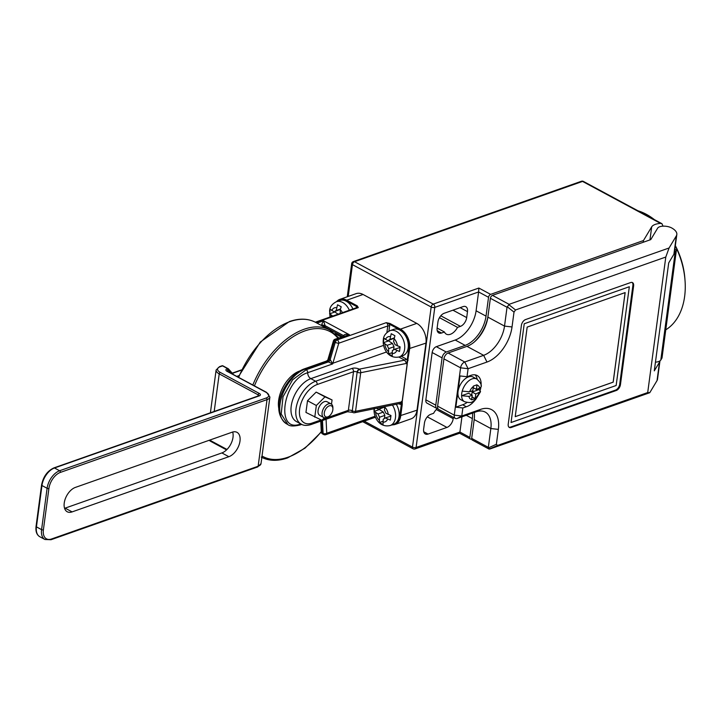 <?xml version="1.0" encoding="UTF-8"?>
<svg xmlns="http://www.w3.org/2000/svg" width="721" height="721" viewBox="0 0 721 721"><rect width="100%" height="100%" fill="white"/><g stroke="black" fill="none" stroke-linecap="round" stroke-linejoin="round"><path stroke-width="1.08" d="M399.587 403.598A1.289 0.757 -61.7 0 1 399.65 404.175L398.857 403.751M389.98 323.486L389.457 324.216L386.249 322.666L389.98 323.486L400.461 329.127A15.474 10.536 70.6 0 1 409.654 348.847L407.113 364.393L406.446 363.42L360.707 372.721L355.552 411.312A2.578 1.433 78.5 0 1 354.606 412.745L400.056 403.508L402.264 400.714L402.228 404.517L401.327 404.427L401.3 402.012A1.289 0.568 7.6 0 1 401.633 401.976M332.904 408.825L332.886 407.608A7.733 4.533 118.3 0 0 331.128 403.94L327.082 401.759A7.733 4.533 118.3 0 0 321.665 403.418A7.733 4.533 118.3 0 0 318.069 410.447A7.733 4.533 118.3 0 0 319.745 415.377L323.792 417.558A7.733 4.533 118.3 0 0 327.821 417.008L328.857 416.35A6.192 3.632 118.3 0 0 332.841 409.834A6.192 3.632 118.3 0 0 332.904 408.825A6.192 3.632 118.3 0 0 328.893 405.995A6.192 3.632 118.3 0 0 324.288 412.845A6.192 3.632 118.3 0 0 328.857 416.35M331.128 403.94A7.733 4.533 118.3 0 0 325.712 405.599A7.733 4.533 118.3 0 0 322.116 412.628A7.733 4.533 118.3 0 0 323.792 417.558M299.494 371.099A25.785 15.123 118.3 0 0 278.973 409.276M374.415 408.717L374.172 411.376L377.984 413.971L379.516 417.252L379.381 422.551L383.058 424.534L383.193 419.234L385.338 417.928L390.358 420.091L390.971 415.503L385.951 413.331L384.419 410.051L384.906 406.581L378.597 409.375L376.56 408.284M383.942 338.158L383.329 342.754L387.141 345.341L388.673 348.631L388.538 353.93L392.215 355.913L392.35 350.604L394.495 349.297L399.515 351.469L400.128 346.873L395.108 344.71L393.576 341.421L394.91 335.698L391.233 333.715L389.899 339.438L387.754 340.745L383.942 338.158M340.294 313.41L340.258 309.633L341.213 306.776L337.536 304.803L336.193 310.526L334.048 311.832L330.236 309.237L329.623 313.833L332.76 316.059M392.422 405.058A13.924 9.481 70.6 0 1 395.459 417.747A13.924 9.481 70.6 0 1 390.16 425.534L393.72 424.272A13.924 9.481 -109.4 0 0 394.008 424.164A13.924 9.481 -109.4 0 0 399.028 416.495A13.924 9.481 -109.4 0 0 396.28 404.274M408.185 347.864A13.924 9.481 -109.4 0 0 404.175 333.814A13.924 9.481 -109.4 0 0 393.621 329.38L390.061 330.633A13.924 9.481 70.6 0 1 400.615 335.076A13.924 9.481 70.6 0 1 404.616 349.117A13.924 9.481 70.6 0 1 399.317 356.904L402.877 355.651A13.924 9.481 -109.4 0 0 408.185 347.864M352.902 308.967A13.924 9.481 -109.4 0 0 339.924 300.459L336.356 301.72A13.924 9.481 70.6 0 1 349.343 310.219M462.215 391.124A12.897 7.561 -61.7 0 1 472.165 378.867A12.897 7.561 -61.7 0 1 476.743 378.994C480.276 382.211 481.763 384.78 481.195 386.708L479.654 388.259L476.401 389.403L477.005 384.807L473.436 386.059L472.841 390.656L469.578 391.809L462.215 391.124A12.897 7.561 118.3 0 0 461.602 395.721L468.965 396.397L472.228 395.252L471.597 399.84L475.166 398.587L475.788 393.999L480.547 391.647L479.05 389.574A12.897 7.561 -61.7 0 0 479.348 388.367M476.743 378.994L473.066 377.011A12.897 7.561 118.3 0 0 468.488 376.885A12.897 7.561 118.3 0 0 458.844 388.132A12.897 7.561 118.3 0 0 460.845 399.722L464.522 401.696A12.897 7.561 -61.7 0 1 461.602 395.721L468.542 393.269L472.228 395.252M684.95 279.559A59.311 40.385 -109.4 0 0 675.343 245.636M638.004 210.802A64.466 43.891 70.6 0 1 654.38 219.626M675.298 245.969A64.466 43.891 70.6 0 1 684.635 296.475A64.466 43.891 70.6 0 1 665.771 329.812M674.856 249.223L676.406 250.061L675.207 252.062A9.022 3.956 7.6 0 1 674.369 252.927A17.791 7.805 7.6 0 1 673.892 254.252L668.7 262.913L654.289 370.864L659.49 362.203L657.038 380.58L649.765 392.702L647.71 392.557L665.789 257.046L515.533 309.967L514.01 312.103L512.027 326.955A30.94 18.142 -61.7 0 1 486.972 362.05L468.091 368.701L467.019 376.741L460.016 375.929L455.852 407.167L462.846 407.969L466.325 406.752A17.547 10.292 118.3 0 0 466.757 406.608A17.547 10.292 118.3 0 0 475.436 399.695M480.168 390.403A17.547 10.292 118.3 0 0 480.835 387.574M481.087 385.564A17.547 10.292 118.3 0 0 477.167 375.533A17.547 10.292 118.3 0 0 470.93 375.353A17.547 10.292 118.3 0 0 470.489 375.515L467.019 376.741M455.852 407.167L462.648 404.769A17.547 10.292 118.3 0 0 463.08 404.625A17.547 10.292 118.3 0 0 466.947 402.534M477.203 379.264A17.547 10.292 118.3 0 0 475.148 374.857M649.954 239.904L651.703 226.818A14.699 6.453 -172.4 0 1 655.317 224.375A14.699 6.453 -172.4 0 1 660.517 223.393L582.55 181.413L354.534 261.714L433.258 304.1L478.852 288.04L478.609 291.951L434.79 307.38L416.089 447.489L459.917 432.05L461.945 416.819M671.584 227.899A8.508 3.731 7.6 0 0 659.724 226.745A8.508 3.731 7.6 0 0 657.651 228.151L650.766 239.615L492.461 295.367L509.116 304.334L669.07 247.997L676.343 235.884A17.791 7.805 7.6 0 0 676.821 234.523A17.791 7.805 7.6 0 0 671.584 227.899M437.223 408.609A11.248 6.597 118.3 0 0 433.609 413.304L430.707 414.323A7.733 4.533 118.3 0 0 424.444 423.092L423.642 429.067A7.733 4.533 118.3 0 0 425.318 433.997A7.733 4.533 118.3 0 0 428.067 434.078L446.948 427.427A7.733 4.533 118.3 0 0 453.212 418.658L453.383 417.351M331.498 404.175L332.057 399.948L316.149 392.116L307.506 400.732L305.947 412.439L321.854 420.271L324.351 417.783M380.832 407.41L380.742 408.068M303.92 369.008C286.147 375.569 267.779 410.123 286.733 423.948A30.94 18.142 118.3 0 1 281.929 396.144A30.94 18.142 118.3 0 1 305.082 369.143A2.578 1.757 -109.4 0 0 303.92 369.008L326.577 361.023L329.146 358.968A2.578 1.514 118.3 0 1 327.172 361.365L305.082 369.143L306.173 369.738L328.271 361.951A2.578 1.487 117.8 0 0 330.218 359.545L332.66 363.925L327.866 361.672M357.246 305.857L358.292 307.615L356.724 306.587L357.246 305.857L346.756 300.206L363.06 294.474A15.474 10.536 -109.4 0 0 356.075 293.654L339.78 299.395A15.474 10.536 70.6 0 1 346.756 300.206L346.233 300.945A14.826 10.094 -109.4 0 0 337.464 301.324M402.228 404.517L400.705 415.918A15.474 10.536 70.6 0 1 394.811 424.57L411.114 418.829A15.474 10.536 -109.4 0 0 417.008 410.177L425.958 343.115A15.474 10.536 -109.4 0 0 416.756 323.387L363.06 294.474M474.238 412.493A25.785 15.123 -61.7 0 1 474.193 419.559L471.687 438.395L488.333 447.362L490.848 428.526A25.785 15.123 118.3 0 0 485.26 412.097A25.785 15.123 118.3 0 0 476.103 411.835L457.222 418.477A5.155 3.028 -61.7 0 1 455.384 418.432A5.155 3.028 -61.7 0 1 454.266 415.143L460.584 367.827A5.155 3.028 -61.7 0 1 464.757 361.978L483.638 355.327A25.785 15.123 118.3 0 0 504.52 326.09L507.034 307.254L490.379 298.287A2.578 1.514 -61.7 0 1 492.461 295.367M448.101 353.011L464.757 361.978L468.091 368.701L460.584 367.827L443.929 358.86A5.155 3.028 -61.7 0 1 448.101 353.011L466.983 346.359A25.785 15.123 -61.7 0 0 487.865 317.123L490.379 298.287M443.929 358.86L437.62 406.175L454.266 415.143L461.773 416.008L480.655 409.366A30.94 18.142 -61.7 0 1 498.355 429.392L496.372 444.253L497.454 445.47L647.71 392.557M455.384 418.432L438.738 409.465A5.155 3.028 -61.7 0 1 437.62 406.175M663.005 226.169L661.959 223.699L660.517 223.393M676.406 250.061L662.004 358.013L660.806 360.013A9.022 3.956 -172.4 0 1 659.958 360.879A9.022 3.956 -172.4 0 1 655.452 362.167M478.852 288.04L490.622 294.375L643.465 240.553L651.703 226.818M486.026 316.131L488.541 297.295L478.609 291.951L476.094 310.787L486.026 316.131A25.785 15.123 118.3 0 1 465.144 345.377L446.263 352.019A5.155 3.028 118.3 0 0 442.09 357.868L435.772 405.184A5.155 3.028 118.3 0 0 436.89 408.474A5.155 3.028 118.3 0 0 437.962 408.69M665.789 257.046L669.07 247.997M466.271 415.296L472.354 418.568L469.849 437.404A2.578 1.514 118.3 0 0 470.407 439.044A2.578 1.514 118.3 0 0 471.318 439.071L471.66 438.954M649.765 392.702L489.811 449.03L488.369 447.921L496.372 444.253M657.038 380.58A17.791 7.805 7.6 0 0 657.516 379.219L659.967 360.879M521.4 325.405L508.224 424.173A5.155 3.028 118.3 0 0 509.341 427.454A5.155 3.028 118.3 0 0 511.171 427.508L616.275 390.494A5.155 3.028 118.3 0 0 620.448 384.644L633.624 285.886A5.155 3.028 118.3 0 0 632.506 282.605A5.155 3.028 118.3 0 0 630.677 282.551L525.573 319.556A5.155 3.028 118.3 0 0 521.4 325.405M462.846 407.969L461.773 416.008L457.222 418.477M436.89 408.474L426.967 403.12A5.155 3.028 -61.7 0 1 425.85 399.84L432.158 352.524A5.155 3.028 -61.7 0 1 436.331 346.675L455.212 340.024A25.785 15.123 118.3 0 0 476.094 310.787M472.354 418.568A25.785 15.123 118.3 0 0 472.561 413.079M444.19 313.265A7.733 4.533 118.3 0 0 437.926 322.035L437.124 328.01A7.733 4.533 118.3 0 0 438.801 332.94A7.733 4.533 118.3 0 0 441.549 333.021L444.46 331.993A11.248 6.597 118.3 0 0 446.38 334.174A11.248 6.597 118.3 0 0 457.529 327.388L460.431 326.37A7.733 4.533 118.3 0 0 466.694 317.591L467.496 311.625A7.733 4.533 118.3 0 0 465.82 306.695A7.733 4.533 118.3 0 0 463.071 306.614L444.19 313.265M439.468 317.664L457.529 327.388M437.124 328.046L444.46 331.993M488.333 447.362L488.369 447.921M509.116 304.334L507.034 307.254M659.49 362.203A17.791 7.805 7.6 0 0 659.958 360.879M490.622 294.375A2.578 1.514 118.3 0 0 488.541 297.295M488.072 315.582A28.786 16.88 -61.7 0 1 473.985 342.259M643.231 242.265L643.465 240.553M497.454 445.47L489.063 449.093L472.246 440.035A2.578 1.514 -61.7 0 1 471.687 438.395M674.369 252.927A17.791 7.805 7.6 0 0 674.369 252.9L676.821 234.523M462.648 404.769L466.325 406.752M508.999 427.22A5.155 3.028 118.3 0 0 510.432 427.111L615.536 390.097A5.155 3.028 118.3 0 0 619.709 384.257L632.885 285.489A5.155 3.028 118.3 0 0 632.119 282.443M629.325 286.742L524.23 323.756L511.045 422.524L616.149 385.51L629.325 286.742L616.149 385.51L511.054 422.515M473.228 387.7L476.401 389.403M471.714 394.982L472.111 392.017L479.05 389.574M472.111 392.017L475.788 393.999M472.003 396.883L475.166 398.587M625.143 292.591L527.177 327.091L515.218 416.666L613.192 382.166L625.143 292.591M515.227 416.639L613.156 382.148L625.107 292.609M469.849 437.404L459.917 432.05L459.547 432.735M364.231 421.145L412.475 447.119A2.578 1.514 -61.7 0 0 413.034 448.768A2.578 2.578 0 0 0 415.107 448.931L459.628 433.24L470.407 439.044M417.008 410.177L399.804 415.828A14.826 10.094 -109.4 0 1 394.008 424.164A0.649 0.469 -108.1 0 0 394.657 424.624L394.811 424.57A15.474 10.536 70.6 0 1 394.666 424.615A0.649 0.469 -108.1 0 1 394.657 424.624L391.764 424.966M322.828 419.298L348.369 410.312L353.515 371.721L317.168 384.527A21.657 12.699 118.3 0 0 299.63 409.086A21.657 12.699 118.3 0 0 312.013 423.11A2.578 1.757 -109.4 0 1 311.03 424.552C306.849 425.769 303.595 425.642 301.261 424.164A24.244 14.213 -61.7 0 1 297.503 402.39A24.244 14.213 -61.7 0 1 315.627 381.238L310.832 378.651A5.155 3.515 70.6 0 1 307.723 372.712L307.723 372.712C282.335 380.174 275.125 434.412 300.9 423.849M386.907 332.516L387.781 325.955L338.762 343.214L332.66 363.925L307.732 372.703A2.578 1.757 -109.4 0 0 306.173 369.738L292.618 379.769L283.029 396.757L281.19 413.98L287.832 424.543C289.716 426.273 293.762 426.426 299.972 424.993L301.693 424.39M334.427 311.697L338.104 314.176M334.364 312.166L329.623 313.833M340.294 309.399L334.048 311.832M340.357 309.057L336.193 310.526M394.495 349.297L399.984 347.495M392.071 352.686L388.538 353.93M388.132 340.609L392.485 343.457L394.017 346.747L393.603 349.847M394.017 346.747L388.673 348.631M392.485 343.457L387.141 345.341M388.069 341.078L383.329 342.754M393.99 338.32L387.754 340.745M394.063 337.978L389.899 339.438M385.338 417.928L390.827 416.125M382.914 421.307L379.381 422.551M378.976 409.24L383.329 412.088L384.861 415.377L384.446 418.477M384.861 415.377L379.516 417.252M383.329 412.088L377.984 413.971M378.913 409.708L374.172 411.376M384.834 406.941L378.597 409.375M307.506 400.732L316.339 405.49L314.78 417.189M316.149 392.116L324.982 396.865L316.339 405.49M332.057 399.948L324.982 396.865M321.278 325.414L322.224 325.081L321.746 324.315L323.54 320.791L325.126 325.694L324.955 326.992L342.673 336.536M343.556 336.22L343.629 335.653C344.16 334.355 346.089 334.039 349.397 334.715L335.022 339.23A2.578 1.757 70.6 0 1 336.184 339.366L337.23 339.933L386.249 322.666A2.578 1.757 -109.4 0 1 387.781 325.955A1.289 0.568 -172.4 0 1 389.592 326.135L388.925 331.119M316.979 323.098L323.54 320.791L349.397 334.715L336.184 339.366A2.578 1.514 -61.7 0 0 334.211 341.754L329.146 358.968L330.2 359.536L335.256 342.322A2.578 1.514 -61.7 0 1 337.23 339.933A2.578 1.757 70.6 0 1 338.762 343.214A2.578 0.712 -163.6 0 1 335.256 342.322L334.211 341.754A2.578 0.712 -163.6 0 1 333.399 340.934L327.911 359.626M320.764 421.127L321.287 431.825A2.578 1.496 -2.8 0 0 322.062 432.825L323.107 433.393A2.578 1.496 -2.8 0 0 326.748 433.249L375.082 416.233M383.599 345.377L332.877 363.24A2.578 0.712 -163.6 0 1 332.552 363.24A2.578 1.802 128.7 0 0 332.21 363.817M408.131 360.257L407.23 360.158L406.752 363.717L404.679 360.158A1.289 0.757 118.3 0 0 405.716 358.697L407.23 360.158L408.753 348.757A14.826 10.094 -109.4 0 0 399.939 329.858L389.457 324.216A3.866 2.632 70.6 0 1 389.592 326.135M321.746 324.315L324.955 326.992A2.578 1.514 -61.7 0 0 324.928 327.379M406.554 363.808L407.212 364.312L402.354 400.741L401.516 401.561M407.104 364.339L402.246 400.768M75.372 487.414A13.753 8.066 118.3 0 0 65.088 499.41A13.753 8.066 118.3 0 0 67.215 511.766A13.753 8.066 118.3 0 0 72.1 511.901L228.854 456.699A13.753 8.066 118.3 0 0 239.147 444.704A13.753 8.066 118.3 0 0 237.011 432.348A13.753 8.066 118.3 0 0 232.126 432.203L75.372 487.414M232.676 432.032A13.753 8.066 -61.7 0 1 221.87 452.932L65.115 508.143A13.753 8.066 -61.7 0 1 64.566 508.314M233.406 374.505L228.494 368.945A1.289 1.289 0 0 0 228.142 368.665A1.289 0.757 118.3 0 1 228.269 368.764A1.289 1.018 138.5 0 1 228.449 370.297L227.755 370.54A2.578 1.136 7.6 0 0 227.088 371.036M238.209 377.083L260.299 342.042L289.382 321.557C299.278 318.132 308.02 318.394 315.609 322.359A72.199 42.341 118.3 0 0 289.959 321.62A72.199 42.341 118.3 0 0 238.669 377.335M252.837 384.96A72.199 42.341 -61.7 0 1 304.118 329.254A72.199 42.341 -61.7 0 1 329.776 329.984L315.609 322.359M337.915 338.212A70.91 41.584 118.3 0 0 304.893 330.894A70.91 41.584 118.3 0 0 254.432 385.825M262.029 456.032A70.91 41.584 118.3 0 0 288.03 457.213A70.91 41.584 118.3 0 0 321.278 431.618M399.804 415.828L401.327 404.427L399.65 404.175M388.249 414.575A8.769 5.966 -109.4 0 0 384.807 407.176M390.277 336.572A8.769 5.966 -109.4 0 0 385.456 339.51M397.406 345.945A8.769 5.966 -109.4 0 0 393.963 338.555M336.581 307.651A8.769 5.966 -109.4 0 0 331.75 310.589M342.43 312.653A8.769 5.966 -109.4 0 0 340.258 309.633M479.654 388.259A7.733 4.533 118.3 0 0 476.96 385.203M317.168 384.527A2.578 1.757 70.6 0 0 315.627 381.238L351.983 368.431A2.578 1.757 -109.4 0 1 353.515 371.721A2.578 1.136 7.6 0 1 357.138 372.081L352.308 410.844L357.138 372.081A2.578 1.514 -61.7 0 1 359.22 369.161L404.679 360.158L398.884 357.039M301.261 424.164L296.466 421.587A24.244 14.213 -61.7 0 1 292.708 399.804A24.244 14.213 -61.7 0 1 310.832 378.651L386.564 351.983M359.22 369.161A5.155 2.262 7.6 0 0 351.983 368.431M326.072 419.252L326.748 433.249A2.578 1.757 70.6 0 1 325.766 434.691L374.785 417.432A2.578 1.757 -109.4 0 0 375.38 416.99M312.013 423.11L321.061 419.928M382.815 422.109A8.769 5.966 -109.4 0 0 387.637 419.162M375.686 412.727A8.769 5.966 -109.4 0 0 379.129 420.127M391.972 353.479A8.769 5.966 -109.4 0 0 396.793 350.541M384.843 344.106A8.769 5.966 -109.4 0 0 388.286 351.497M401.173 356.246L405.716 358.697M356.174 307.813A3.866 2.632 70.6 0 1 356.724 306.587L346.233 300.945M352.713 412.385A2.578 1.514 -61.7 0 1 352.542 412.313L352.866 412.484A2.578 1.514 -61.7 0 1 352.308 410.844A2.578 1.136 7.6 0 0 355.552 411.312L401.3 402.012M321.476 420.875L322.062 432.825A2.578 1.514 118.3 0 0 322.638 433.97L323.684 434.529A2.578 2.578 0 0 0 325.766 434.691M323.684 434.529A2.578 1.514 118.3 0 1 323.107 433.393L322.476 420.523M315.311 322.206L357.129 307.479A2.578 1.757 -109.4 0 1 358.292 307.615L315.933 322.53M399.939 329.858L400.461 329.127L416.756 323.387M408.753 348.757L425.958 343.115M415.107 448.931A2.578 1.757 -109.4 0 0 416.089 447.489A2.578 1.136 7.6 0 1 412.475 447.119L431.167 307.02L352.452 264.634L348.207 296.43M487.865 317.123L504.52 326.09L512.027 326.955M466.983 346.359L483.638 355.327L486.972 362.05M474.193 419.559L490.848 428.526L498.355 429.392M468.965 396.397A7.733 4.533 118.3 0 0 471.66 399.452M473.4 386.456A7.733 4.533 118.3 0 0 469.578 391.809M475.229 398.199A7.733 4.533 118.3 0 0 479.041 392.855M673.892 254.252L676.343 235.884M455.212 340.024L465.144 345.377M436.331 346.675L446.263 352.019M425.85 399.84L435.772 405.184M442.09 357.868L432.158 352.524M436.286 409.537L453.212 418.658M427.301 416.846L446.948 427.427M423.741 431.744L428.067 434.078M460.124 307.651L467.496 311.625M452.932 310.183L466.694 317.591M440.783 315.789L460.431 326.37M437.223 330.687L441.549 333.021M476.103 411.835L480.655 409.366M514.01 312.103L507.214 306.722M508.738 304.577L515.533 309.967M675.207 252.062L660.806 360.013M632.885 285.489L633.624 285.886M619.709 384.257L620.448 384.644M615.536 390.097L616.275 390.494M510.432 427.111L511.171 427.508M661.896 223.672L583.46 181.44A2.578 1.514 -61.7 0 0 582.55 181.413A2.578 1.757 -109.4 0 0 581.387 181.277L353.371 261.579A2.578 1.757 -109.4 0 1 354.534 261.714A2.578 1.514 118.3 0 0 352.452 264.634A2.578 1.136 -172.4 0 1 351.677 263.67L347.261 296.764M431.167 307.02A2.578 1.514 -61.7 0 1 433.258 304.1A2.578 1.757 70.6 0 1 434.79 307.38A2.578 1.136 7.6 0 1 431.167 307.02M336.527 301.657A15.474 10.536 70.6 0 1 339.78 299.395L336.446 301.684M344.142 336.022A2.578 1.136 7.6 0 0 343.629 335.653L325.126 325.694A2.578 1.136 7.6 0 0 323.26 325.171M331.137 315.185A8.769 5.966 -109.4 0 0 331.354 316.555M341.222 337.04L334.977 333.679M330.2 359.536L330.218 359.545A2.578 1.514 118.3 0 1 328.226 361.924M307.723 372.712A2.578 1.757 -109.4 0 0 306.164 369.738M300.864 423.957A2.578 1.757 70.6 0 1 299.972 424.993A2.578 1.757 70.6 0 0 300.873 423.966M347.387 411.754A2.578 1.757 -109.4 0 0 348.369 410.312A2.578 1.136 7.6 0 1 351.983 410.673A2.578 1.514 -61.7 0 0 352.542 412.313L347.387 411.754L311.03 424.552M359.545 369.332A2.578 1.433 78.5 0 1 360.707 372.721A2.578 1.136 -172.4 0 1 357.454 372.261A2.578 1.514 -61.7 0 1 359.545 369.332M231.044 373.235L228.449 370.297A1.289 0.874 70.6 0 0 227.683 368.656L222.537 365.88L220.058 366.755A9.022 3.956 7.6 0 0 220.256 372.415L259.245 393.414A3.866 1.694 -172.4 0 1 259.335 395.838L54.481 467.983L59.627 470.75L266.265 397.983A9.022 3.956 7.6 0 0 266.058 392.323L227.07 371.324A3.866 1.694 -172.4 0 1 226.989 368.9L227.683 368.656A1.289 0.757 118.3 0 1 228.142 368.665L222.996 365.889A1.289 0.757 118.3 0 0 222.537 365.88A1.289 0.874 70.6 0 0 221.951 365.808L219.472 366.683A1.289 0.874 70.6 0 1 220.058 366.755M227.638 371.396L227.755 370.54A1.289 0.874 70.6 0 0 226.989 368.9M261.011 463.639L257.649 466.956A1.289 0.874 -109.4 0 0 258.145 466.235L267.031 399.623L60.393 472.399A14.186 8.319 118.3 0 0 48.911 488.478L43.395 529.818A14.186 8.319 118.3 0 0 51.506 539.002L258.145 466.235A10.31 4.524 7.6 0 0 261.011 463.639L269.897 397.028A10.31 4.524 -172.4 0 1 267.031 399.623A1.289 0.874 70.6 0 0 266.265 397.983M48.911 488.478A1.289 0.568 7.6 0 1 47.099 488.297L41.953 485.521L36.438 526.871L41.584 529.638L47.099 488.297A15.474 9.076 -61.7 0 1 59.627 470.75A1.289 0.874 70.6 0 1 60.393 472.399M258.974 395.676A2.578 1.136 7.6 0 0 258.199 394.874L219.211 373.875A10.31 4.524 -172.4 0 1 216.111 370.008L210.406 412.8M258.046 396.018L258.199 394.874A1.289 0.757 -61.7 0 1 259.245 393.414M209.676 440.107A10.31 4.524 7.6 0 0 210.325 440.486L210.406 439.855M214.2 411.457L219.211 373.875A1.289 0.757 -61.7 0 1 220.256 372.415M226.556 449.895L210.604 441.306A1.289 0.757 118.3 0 1 210.325 440.486L226.998 449.462M36.438 526.871A15.474 9.076 118.3 0 0 39.79 536.721C36.735 534.901 35.491 531.458 36.05 526.384A1.289 0.568 7.6 0 0 36.438 526.871M257.649 466.956L51.02 539.723L44.936 539.497A15.474 9.076 -61.7 0 1 41.584 529.638A1.289 0.568 7.6 0 0 43.395 529.818M54.481 467.983A15.474 9.076 118.3 0 0 41.953 485.521A1.289 0.568 7.6 0 1 41.566 485.044C43.251 476.653 47.361 470.948 53.895 467.911A1.289 0.874 70.6 0 1 54.481 467.983M236.867 376.362L238.786 375.686M241.274 370.224L232.387 373.352M221.951 365.808A1.289 1.289 0 0 1 222.996 365.889A1.289 0.757 118.3 0 1 223.122 365.998L227.989 368.62M72.1 511.901L65.115 508.143M228.854 456.699L221.87 452.932M51.02 539.723A1.289 0.874 -109.4 0 0 51.506 539.002M53.895 467.911L258.749 395.766A1.289 0.874 70.6 0 1 259.335 395.838M266.058 392.323A1.289 0.757 -61.7 0 1 266.518 392.332L227.034 371.189M227.07 371.324A1.289 0.757 -61.7 0 1 227.53 371.342M261.308 457.132C268.897 461.098 277.648 461.368 287.544 457.934L304.983 448.174L321.305 432.005M390.061 330.633C385.744 332.904 383.5 335.932 383.32 339.717C382.238 347.955 388.24 359.418 399.317 356.904M336.356 301.72C332.039 303.992 329.794 307.02 329.623 310.805L330.029 317.024M286.733 423.948L287.832 424.543M464.522 401.696C473.373 403.976 472.246 401.056 475.761 399.398L480.547 391.647M413.034 448.768L362.726 421.677M583.46 181.44A2.578 2.578 0 0 0 581.387 181.277M353.371 261.579A2.578 2.578 0 0 0 351.677 263.67M374.163 408.347C373.081 416.585 379.084 428.049 390.16 425.534M352.866 412.484A2.578 2.578 0 0 0 354.606 412.745M321.287 431.825A2.578 2.578 0 0 0 322.638 433.97M335.022 339.23A2.578 2.578 0 0 0 333.399 340.934M338.771 337.906L329.776 329.984M394.657 424.624L391.692 424.993M375.659 417.63L374.668 417.468M44.936 539.497L39.79 536.721M210.604 441.306L209.09 440.315M36.05 526.384L41.566 485.044M269.897 397.028L266.518 392.332M219.472 366.683L216.111 370.008M232.207 373.145L241.436 369.9"/></g></svg>
